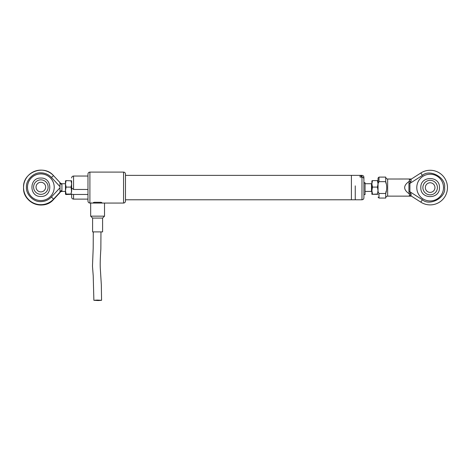 <?xml version="1.0" encoding="UTF-8"?>
<svg xmlns="http://www.w3.org/2000/svg" width="471" height="471" viewBox="0 0 471 471"><rect width="100%" height="100%" fill="white"/><g stroke="black" fill="none" stroke-linecap="round" stroke-linejoin="round"><path stroke-width="0.71" d="M365.054 191.42L371.501 191.42L371.501 183.731L365.054 183.731M355.252 185.862L355.252 199.786L355.252 185.862M125.474 199.786L351.407 199.786L351.407 175.365L351.407 199.786L361.981 199.786C363.17 199.651 363.812 199.003 363.9 197.838L363.9 179.051C363.812 177.885 363.17 177.237 361.981 177.102L360.056 177.102L360.056 175.365L361.981 175.371C363.17 175.5 363.812 176.148 363.9 177.314L363.9 179.522M363.9 182.018L363.9 182.671M363.9 182.724L365.054 182.724L365.054 194.594L363.9 194.594M378.036 180.846L377.436 180.617L378.036 183.855L377.436 187.093L378.036 190.572L377.436 194.052L378.03 194.317M378.036 194.293L371.89 194.317L377.436 194.052M372.484 180.617L371.884 180.858L371.884 183.855L372.484 180.617L377.436 180.617M377.436 187.093L372.484 187.093L371.884 183.855L371.884 190.572L372.484 194.052M372.484 187.093L371.884 190.572L371.884 194.293M101.848 202.559L100.765 202.289C104.173 203.254 104.173 203.254 100.765 202.289L94.418 202.289C91.009 203.254 91.009 203.254 94.418 202.289L93.34 202.559M91.998 202.989L89.902 203.054C88.742 202.93 88.101 202.294 87.977 201.135L87.977 174.023C88.095 172.857 88.736 172.215 89.902 172.098L89.902 203.054M123.549 203.054L123.549 172.098C124.715 172.215 125.357 172.857 125.474 174.023L125.474 201.135C125.351 202.294 124.709 202.93 123.549 203.054L90.668 203.054L90.668 216.16L104.515 216.16L104.515 203.054M71.633 180.964L71.633 188.006L73.558 189.454L73.558 176.042L87.977 176.042L87.977 199.115L73.558 199.115C72.393 198.998 71.751 198.356 71.633 197.19L71.633 194.187L73.558 194.464L73.558 199.115M73.558 189.454L87.977 189.454M87.977 194.464L73.558 194.464M65.481 180.858L66.081 180.617L65.481 183.855L66.081 187.093L65.481 190.572L66.081 194.052L71.033 194.052L71.633 190.572L71.633 183.855L71.033 187.093L71.633 191.903M361.304 177.102L361.304 175.577L360.056 175.577L360.056 177.102M361.534 177.102L361.304 175.577M102.59 218.079L102.59 231.897L92.593 231.897L92.593 218.079L102.59 218.079L104.515 216.16M97.22 300.074L101.565 300.31L98.227 300.551L93.876 300.31L97.22 300.074M101.565 300.31L101.33 284.778L100.258 267.616C100.082 263.507 100.282 257.331 100.853 249.088L100.959 231.897L93.27 231.897L93.193 248.258L92.475 266.186L93.217 275.753L93.876 300.31M411.424 179.004L387.651 179.021L387.651 196.13L411.424 196.148L420.827 202.159A17.303 17.303 0 0 0 443.235 176.254A17.303 17.303 0 0 0 420.827 172.992L411.059 179.239A1.925 1.819 57.4 0 1 409.376 179.357L409.376 181.258L409.376 179.357M409.376 194.811L409.376 193.899L411.012 193.84L411.059 195.912A1.925 1.819 122.6 0 0 409.376 195.795L409.376 193.899C403.105 189.683 403.105 185.468 409.376 181.258L411.012 181.311L409.894 183.407L408.934 183.407L409.387 181.258M411.059 179.239L411.012 181.311M409.387 193.893L408.934 191.75L408.934 183.407M386.014 191.42L385.725 193.487C387.038 189.542 387.038 185.603 385.725 181.665L385.896 183.207M387.651 196.13C386.485 196.248 385.843 196.89 385.725 198.055L385.725 193.487L378.996 193.487L378.996 198.055L378.036 197.096M385.725 181.665L385.725 177.096L378.996 177.096L378.996 181.665L385.725 181.665M420.827 172.992L422.375 175.424L409.894 183.407L409.894 191.75L408.934 191.75M411.059 195.912L420.827 202.159L422.375 199.728L409.894 191.75L411.012 193.84M410.63 195.106L410.883 194.223M378.996 181.665L378.036 183.613L378.036 191.544L378.996 193.487M416.782 187.576A13.365 13.365 0 0 0 436.829 199.151A13.365 13.365 0 0 0 436.829 176.001A13.365 13.365 0 0 0 416.782 187.576M378.036 191.544C378.036 198.562 378.036 198.562 378.036 191.544M378.996 177.096L378.036 178.056L378.036 183.613M420.821 187.576C420.244 175.559 440.032 175.536 439.467 187.576C440.044 199.592 420.256 199.622 420.821 187.576M437.406 187.576A7.259 7.259 0 0 1 426.514 193.864A7.259 7.259 0 0 1 426.514 181.288A7.259 7.259 0 0 1 437.406 187.576M425.337 187.576A4.804 4.804 0 0 1 432.549 183.413A4.804 4.804 0 0 1 432.549 191.738A4.804 4.804 0 0 1 425.337 187.576M61.913 184.373C61.619 183.608 61.619 183.531 61.913 184.132L61.913 190.779C61.619 191.544 61.619 191.626 61.913 191.02M61.913 184.132A1.925 1.719 -6.3 0 1 60 182.601A1.925 1.654 180 0 0 61.925 184.267M61.925 190.62A1.925 1.519 -0 0 0 60 192.139L60 182.601L53.541 175.648L51.427 177.426C48.542 174.435 45.022 172.898 40.853 172.822C33.688 172.203 25.811 180.063 26.435 187.217C25.811 194.37 33.688 202.23 40.853 201.612C45.016 201.535 48.542 199.998 51.427 197.002L53.541 199.145L60 192.192A1.925 1.601 -174.9 0 1 61.913 190.779M65.481 183.731L61.672 183.731C60.058 183.013 59.505 182.648 60.005 182.624L53.541 175.648C43.868 164.014 22.72 172.298 23.55 187.399A17.303 17.274 180 0 1 53.541 175.654M60 192.557L53.541 199.504L60.005 192.533A1.925 1.719 -173.7 0 0 60.005 192.533L60.005 192.533A1.925 1.719 -173.7 0 0 60 192.557L60 192.139M40.853 173.881A13.365 13.335 180 0 1 54.218 187.217A13.365 13.335 180 0 1 40.853 200.552A13.365 13.335 180 0 1 27.495 187.217A13.365 13.335 180 0 1 40.853 173.881M54.218 187.234A13.365 13.335 -0 0 0 40.853 173.917A13.365 13.335 -0 0 0 27.495 187.234M40.853 196.448C28.978 197.019 28.955 177.496 40.853 178.056C52.728 177.485 52.758 197.008 40.853 196.448M40.853 194.34A7.259 7.242 180 0 1 34.571 183.472A7.259 7.242 180 0 1 47.141 183.472A7.259 7.242 180 0 1 40.853 194.34M40.853 182.301A4.804 4.798 180 0 1 45.663 187.099A4.804 4.798 180 0 1 40.853 191.891A4.804 4.798 180 0 1 36.049 187.099A4.804 4.798 180 0 1 40.853 182.301M66.081 180.617L71.627 180.835M71.033 180.617L71.633 183.855M71.033 194.052L71.627 194.317M71.633 194.293L66.081 194.535L65.481 194.293L66.081 194.052M66.081 187.093L71.033 187.093M65.481 180.846L65.481 194.293M361.981 199.786L361.981 177.102M363.447 177.791L363.9 177.791M365.054 183.078L363.9 183.078M422.375 175.424C429.693 168.553 446.42 177.714 444.565 187.576C446.42 197.437 429.693 206.604 422.375 199.728M53.541 199.504L53.541 199.145A17.303 17.274 180 0 1 23.55 187.399L23.55 187.758A17.303 17.274 -0 0 0 53.541 199.504L53.541 199.51C43.868 211.138 22.72 202.854 23.55 187.758M51.427 177.426L60 186.651M60 187.782L51.427 197.002M371.884 184.114L371.501 183.731M371.884 191.038L371.501 191.42M360.056 175.365L125.474 175.365M123.549 172.098L89.902 172.098M73.558 176.042C72.393 176.154 71.751 176.796 71.633 177.961M361.534 175.689L362.34 177.22M92.593 218.079L90.668 216.16M387.651 179.021C386.485 178.903 385.843 178.262 385.725 177.096M385.725 198.055L378.996 198.055M65.481 191.42L61.672 191.42C60.158 191.997 59.599 192.368 60.005 192.533"/></g></svg>
